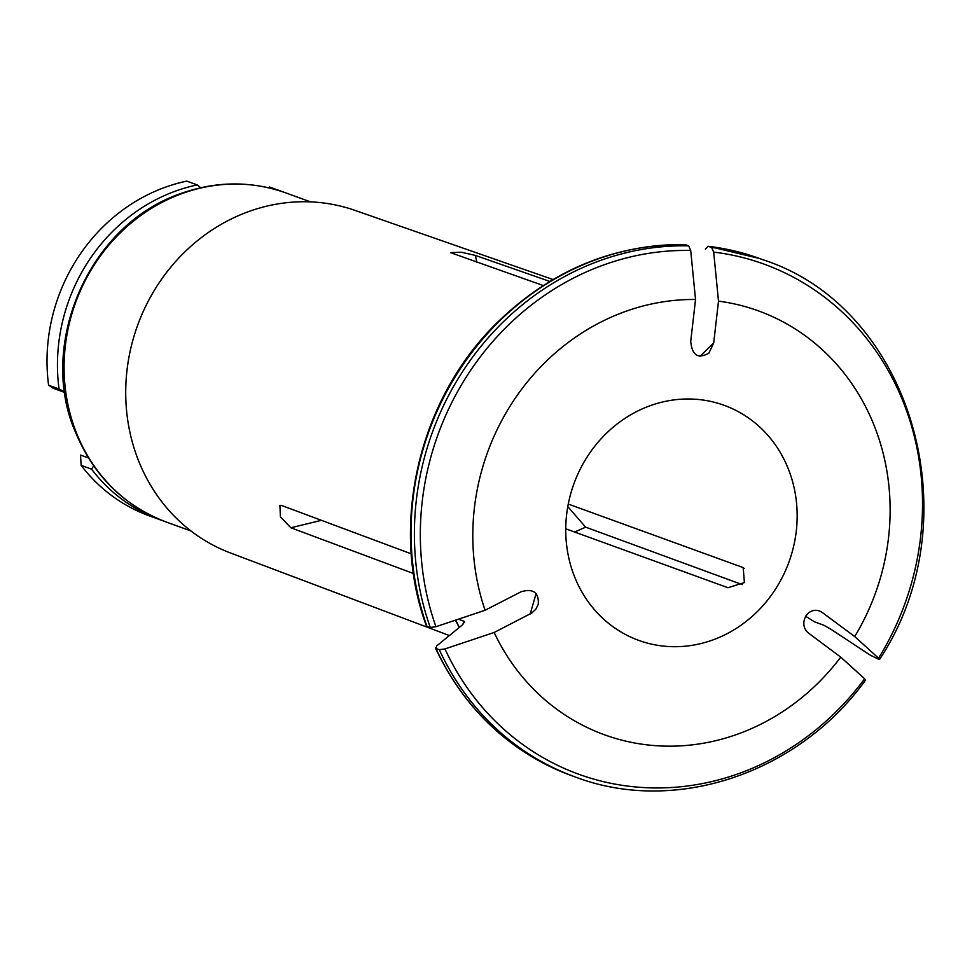 <?xml version="1.0" encoding="UTF-8"?>
<svg xmlns="http://www.w3.org/2000/svg" width="972" height="972" viewBox="0 0 972 972"><rect width="100%" height="100%" fill="white"/><g stroke="black" fill="none" stroke-linecap="round" stroke-linejoin="round"><path stroke-width="1.46" d="M65.002 392.567L53.472 388.375A900.789 49.742 27.2 0 1 48.6 385.216A175.082 160.186 -70 0 1 186.794 181.132L197.231 184.923A175.082 160.186 110 0 0 59.037 389.007A927.179 51.2 27.2 0 1 64.917 391.91M93.64 465.843A927.179 371.316 102.2 0 1 91.587 469.172L81.15 465.381A900.789 360.746 102.2 0 1 80.542 455.054L88.428 457.909M59.037 389.007L48.6 385.216M282.5 191.739A175.082 160.186 110 0 0 280.07 190.816L269.633 187.025M200.742 187.718A927.179 145.8 -138.9 0 0 197.231 184.923M91.587 469.172A175.082 160.186 110 0 0 159.687 519.619A175.082 160.186 110 0 0 163.004 520.785M159.687 519.619L149.251 515.828A175.082 160.186 -70 0 1 81.15 465.381M805.436 616.139L814.56 621.849L823.746 625.19L830.732 629.139A262504.419 28131.004 -145.9 0 0 870.292 655.177L878.882 659.368L878.567 658.19L878.882 659.368M684.932 244.567L685.321 244.64A275.125 251.724 110 0 0 426.915 626.235L426.356 625.749C389.408 525.585 418.507 399.893 496.206 323.591C550.468 270.556 613.368 244.215 684.92 244.567M485.101 610.258A254169.604 72019.101 157.9 0 1 435.93 626.709A271.37 248.297 -70 0 1 690.703 250.472A254169.604 99256.91 -85.9 0 1 695.539 299.498A225.504 206.331 -70 0 0 485.101 610.258L521.174 591.729C533.3 588.291 538.998 592.495 538.269 604.341L535.839 609.177L531.806 613.016L494.128 632.48A225.504 206.331 -70 0 0 840.756 657.133L809.494 633.817C796.323 624.802 808.412 603.855 821.948 612.263L854.704 636.551A225.504 206.331 -70 0 0 718.502 301.138A254169.604 99256.91 -85.9 0 0 713.679 252.1L711.638 247.495L708.284 246.28L705.393 249.087M549.788 281.43L475.296 255.393L461.226 252.222L450.486 252.623L543.214 285.525M690.703 250.472L688.674 245.855L685.321 244.64M695.539 299.498L690.728 341.354C692.015 355.351 698.078 359.263 708.916 353.091L713.691 342.982L699.937 356.372M494.128 632.48A254169.604 72019.101 157.9 0 1 444.957 648.932L439.295 649.685L435.942 648.47A275.125 251.724 110 0 0 571.682 775.68L575.035 776.895A275.125 251.724 -70 0 1 439.295 649.685M840.756 657.133A254169.592 27237.809 34.1 0 1 864.63 678.784L864.934 679.95M788 468.115A125.06 114.417 -70 0 1 764.199 604.232A125.06 114.417 -70 0 1 638.762 640.39A125.06 114.417 -70 0 1 573.905 483.789A125.06 114.417 -70 0 1 724.14 405.3A125.06 114.417 -70 0 1 788 468.115M718.502 301.138L713.691 342.982M744.248 568.438L741.952 567.138L743.179 567.709L744.406 582.58L728.016 587.732L565.753 528.804M741.952 567.138L568.268 504.067M435.395 648.02L435.942 648.47L436.671 645.93A262504.419 74380.769 -22.1 0 1 462.842 624.559L463.826 621.181L458.383 619.2M464.543 621.752L463.826 621.181A225.103 205.955 -70 0 0 464.507 622.615M435.93 626.709L430.268 627.462L426.915 626.235M413.452 573.516L290.847 527.772L280.41 516.837L279.912 505.343L281.819 505.549L411.278 553.846M759.509 258.491L708.284 246.28A275.125 251.724 110 0 1 759.509 258.491L762.862 259.706A275.125 251.724 -70 0 0 711.638 247.495M854.704 636.551A254169.592 27237.809 34.1 0 1 878.567 658.19A271.37 248.297 -70 0 0 713.679 252.1M742.256 584.609L585.642 527.152L574.61 532.024M449.38 635.554L230.376 552.934A182.262 166.771 -70 0 1 139.069 462.028A182.262 166.771 -70 0 1 173.101 264.408A182.262 166.771 -70 0 1 354.804 210.317L553.007 279.523M864.63 678.784A271.37 248.297 -70 0 1 444.957 648.932M285.853 192.906C251.845 180.926 217.303 180.974 182.214 193.039C86.666 224.702 37.215 347.915 75.986 433.318C94.211 476.389 124.331 505.962 166.321 522.037A175.082 160.186 -70 0 1 76.91 434.083A175.082 160.186 -70 0 1 110.249 243.522A175.082 160.186 -70 0 1 285.853 192.906L310.542 201.872M459.416 627.353A225.103 205.955 -70 0 1 455.71 620.1M430.268 627.462A275.125 251.724 -70 0 1 688.674 245.855M530.202 613.952L536.107 593.515M290.847 527.772L321.428 520.324M475.296 255.393L476.936 262.355M585.642 527.152L567.794 506.631M823.43 613.223L820.356 611.485M879.575 659.405C972.923 518.489 911.675 307.577 762.862 259.706M575.035 776.895C674.835 814.961 798.206 773.7 865.578 680.06M459.197 627.535L455.418 620.185M571.682 775.68C510.203 752.364 464.786 709.827 435.407 648.057M166.321 522.037L191.01 531.004"/></g></svg>
